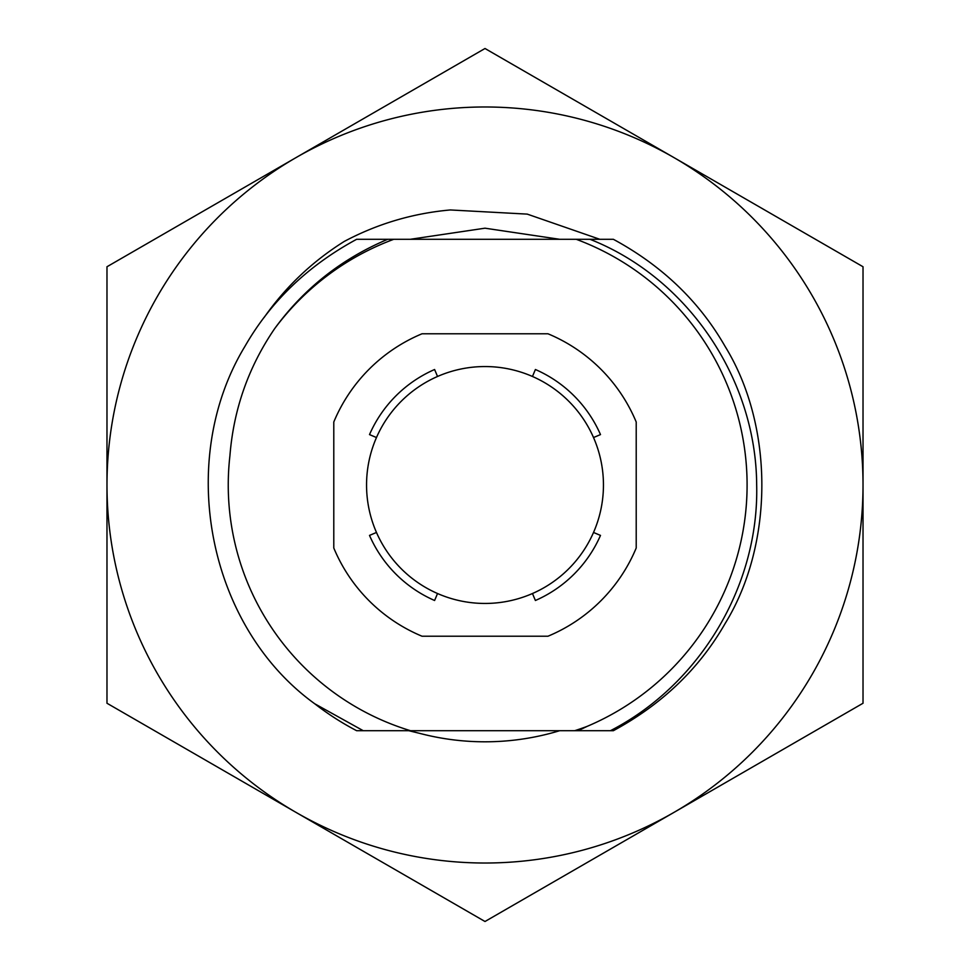 <?xml version="1.0" encoding="UTF-8"?>
<svg xmlns="http://www.w3.org/2000/svg" width="970" height="970" viewBox="0 0 970 970"><rect width="100%" height="100%" fill="white"/><g stroke="black" fill="none" stroke-linecap="round" stroke-linejoin="round"><path stroke-width="1.45" d="M314.741 703.771A277.214 277.214 0 0 0 356.657 730.713L363.253 730.713L314.741 703.771C207.119 626.062 175.922 460.156 244.925 346.387C270.727 301.355 307.975 265.659 356.657 239.287L387.733 239.287C341.573 258.796 303.877 288.575 274.656 328.636A262.094 262.094 0 0 1 393.796 239.287L387.733 239.287M613.343 239.287C662.025 265.659 699.273 301.355 725.075 346.387C774.096 425.842 774.096 544.158 725.075 623.613C699.273 668.645 662.025 704.341 613.343 730.713L574.628 730.713A263.173 263.173 0 0 0 587.141 726.372A260.663 260.239 53.8 0 1 577.841 730.713L610.409 730.713C699.722 684.796 759.158 585.662 756.673 485C756.176 379.597 688.3 278.075 589.966 239.287L613.343 239.287M393.796 239.287L599.812 239.287L527.243 214.115L450.347 209.956C412.893 213.291 377.56 223.767 344.35 241.385C312.486 261.342 285.75 286.708 264.131 317.469M574.628 730.713L363.253 730.713M410.528 730.713A256.747 256.747 0 0 1 229.914 455.815C233.576 409.364 248.49 366.963 274.656 328.636M576.204 239.287A262.094 262.094 0 0 1 587.141 726.372M421.998 333.789L548.001 333.789A163.809 163.809 0 0 1 636.211 421.998L636.211 548.001A163.809 163.809 0 0 1 548.001 636.211L421.998 636.211A163.809 163.809 0 0 1 333.789 548.001L333.789 421.998A163.809 163.809 0 0 1 421.998 333.789M593.519 532.457L600.491 535.404A126.003 126.003 0 0 1 535.404 600.491L532.457 593.519M437.543 593.519L434.596 600.491A126.003 126.003 0 0 1 369.509 535.404L376.481 532.457M376.481 437.543L369.509 434.596A126.003 126.003 0 0 1 434.596 369.509L437.543 376.481M532.457 376.481L535.404 369.509A126.003 126.003 0 0 1 600.491 434.596L593.519 437.543M366.551 485A118.449 118.449 0 0 1 485 366.551A118.449 118.449 0 0 1 603.449 485A118.449 118.449 0 0 1 485 603.449A118.449 118.449 0 0 1 366.551 485M863.021 485A378.021 378.021 0 0 1 295.995 812.375A378.021 378.021 0 0 1 295.995 157.625A378.021 378.021 0 0 1 863.021 485L863.021 266.75L485 48.5L106.979 266.75L106.979 703.25L485 921.5L863.021 703.25L863.021 485M559.641 730.713A256.808 256.808 0 0 1 419.67 733.356L408.819 730.713M410.358 239.287L485 228.192L559.641 239.287"/></g></svg>
